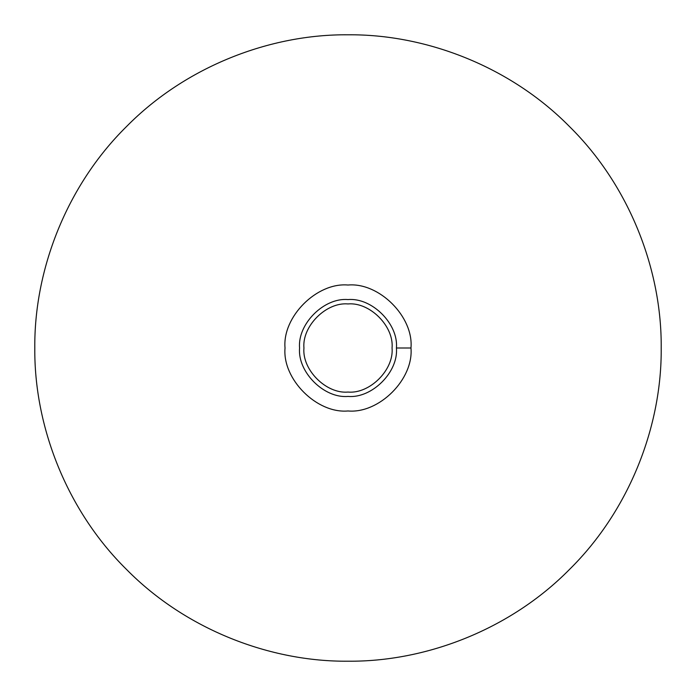 <?xml version="1.0" encoding="UTF-8"?>
<svg xmlns="http://www.w3.org/2000/svg" width="696" height="696" viewBox="0 0 696 696"><rect width="100%" height="100%" fill="white"/><g stroke="black" fill="none" stroke-linecap="round" stroke-linejoin="round"><path stroke-width="1.04" d="M410.971 348C413.781 316.845 379.155 282.219 348 285.029C316.845 282.219 282.219 316.845 285.029 348C282.219 379.155 316.845 413.781 348 410.971C379.155 413.781 413.781 379.155 410.971 348L396.424 348C398.59 324.04 371.96 297.41 348 299.576C324.04 297.41 297.41 324.04 299.576 348C297.41 371.96 324.04 398.59 348 396.424C371.96 398.59 398.59 371.96 396.424 348M392.065 348C394.04 326.198 369.802 301.96 348 303.935C326.198 301.96 301.96 326.198 303.935 348C301.96 369.802 326.198 394.04 348 392.065C369.802 394.04 394.04 369.802 392.065 348M661.2 348C661.931 270.387 629.706 185.902 569.467 126.533C510.098 66.294 425.613 34.069 348 34.8C270.387 34.069 185.902 66.294 126.533 126.533C66.294 185.902 34.069 270.387 34.8 348C34.069 425.613 66.294 510.098 126.533 569.467C185.902 629.706 270.387 661.931 348 661.2C425.613 661.931 510.098 629.706 569.467 569.467C629.706 510.098 661.931 425.613 661.2 348"/></g></svg>
